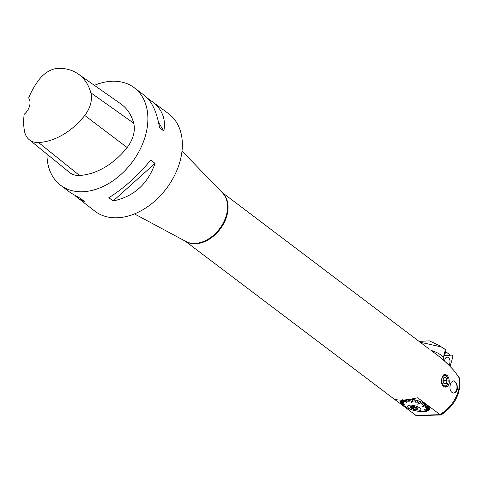 <?xml version="1.0" encoding="UTF-8"?>
<svg xmlns="http://www.w3.org/2000/svg" width="484" height="484" viewBox="0 0 484 484"><rect width="100%" height="100%" fill="white"/><g stroke="black" fill="none" stroke-linecap="round" stroke-linejoin="round"><path stroke-width="0.73" d="M75.141 195.814L95.058 211.302A61.111 43.209 -52.9 0 0 180.078 161.13A61.111 43.209 -52.9 0 0 168.753 113.8L147.305 98.022M94.386 85.335A61.111 43.209 127.1 0 1 112.445 81.239A61.111 43.209 127.1 0 1 134.28 87.749A61.111 43.209 127.1 0 1 145.605 135.072A61.111 43.209 127.1 0 1 60.585 185.245A61.111 43.209 127.1 0 1 46.978 154.118M78.136 198.513L84.906 201.798L80.598 198.537L70.61 192.82L60.585 185.245M113.135 200.963C133.802 196.637 147.771 184.108 155.037 163.374L150.73 160.119C137.311 176.206 123.341 188.736 108.827 197.702L113.135 200.963L155.037 163.374M134.28 87.749L144.305 95.324C151.928 101.38 157.004 112.185 159.526 127.74L163.834 130.995C166.091 119.058 162.092 109.063 151.837 101.011M441.922 377.974L443.834 374.676L444.923 374.307C448.142 375.191 449.557 378.234 449.164 383.443C448.408 385.754 447.119 386.982 445.304 387.133C441.94 386.25 440.815 383.195 441.922 377.974M450.368 384.356L451.276 382.209L453.248 380.866C456.315 381.713 457.658 384.611 457.265 389.566C456.551 391.762 455.329 392.935 453.611 393.081L453.012 393.032C450.247 391.738 449.364 388.846 450.368 384.356M437.233 355.044L437.826 355.492C443.138 359.521 448.753 364.803 454.67 371.337L459.776 378.797C460.992 393.456 454.809 405.477 441.226 414.855L440.077 414.673L417.668 397.739C405.241 400.589 397.17 400.855 393.444 398.544L185.094 241.056M440.845 414.969L416.367 415.665L393.559 398.628M429.32 349.158L221.944 192.305M158.552 122.428L163.834 130.995M78.263 74.028A59.266 41.908 127.1 0 0 58.8 68.317A24.127 17.061 127.1 0 0 38.744 80.078A59.266 41.908 127.1 0 0 28.653 97.943A12.221 8.639 127.1 0 1 24.2 114.278A59.266 41.908 127.1 0 0 24.593 131.648A24.127 17.061 127.1 0 0 29.246 139.701L69.472 172.419A25.973 18.362 127.1 0 0 79.503 175.45A61.111 43.209 127.1 0 0 127.123 147.529A25.973 18.362 127.1 0 0 133.675 123.172A61.111 43.209 127.1 0 0 120.71 103.806L78.263 74.028A59.266 41.908 127.1 0 1 90.835 92.807A24.127 17.061 127.1 0 1 84.748 115.44A59.266 41.908 127.1 0 1 38.563 142.52A24.127 17.061 127.1 0 1 29.246 139.701M453.514 393.081A6.111 3.757 88.3 0 0 456.999 386.873A6.111 3.757 88.3 0 0 453.163 380.866M443.955 386.843A6.111 3.757 88.3 0 0 444.282 386.855A6.111 3.757 88.3 0 0 444.342 386.855M443.979 374.64A6.111 3.757 88.3 0 0 443.919 374.64A6.111 3.757 88.3 0 0 443.882 374.64A6.111 3.757 88.3 0 1 444.04 374.64A6.111 3.757 88.3 0 1 447.034 376.836A6.111 3.757 88.3 0 1 447.156 377.078M444.772 387.103A6.419 3.945 88.3 0 0 447.779 383.261M447.621 378.028A6.419 3.945 88.3 0 0 444.451 374.38M425.533 407.232L428.455 406.463A14.956 5.221 -164.8 0 0 427.789 405.767L427.426 405.749M425.956 407.861L429.018 407.238A14.956 5.221 -164.8 0 0 428.54 406.56L428.207 406.53M426.21 408.466L429.362 407.988A14.956 5.221 -164.8 0 0 429.072 407.334L428.776 407.292M415.054 410.71A6.885 2.402 15.2 0 1 412.162 409.924A6.885 2.402 15.2 0 1 407.576 406.245A6.885 2.402 15.2 0 1 410.341 405.114A6.885 2.402 15.2 0 1 417.553 406.687A6.885 2.402 15.2 0 1 420.868 409.857A6.885 2.402 15.2 0 1 415.054 410.71L416.784 411.037A14.956 5.221 -164.8 0 0 417.486 411.164L417.704 411.2A14.956 5.221 -164.8 0 0 419.253 411.424L419.465 411.448A14.956 5.221 -164.8 0 0 420.959 411.588L421.159 411.6A14.956 5.221 -164.8 0 0 422.562 411.648L422.756 411.648A14.956 5.221 -164.8 0 0 424.057 411.612L421.933 411.376L424.226 411.6A14.956 5.221 -164.8 0 0 425.4 411.473L423.01 411.267L425.551 411.448A14.956 5.221 -164.8 0 0 426.579 411.237L422.357 410.983L426.713 411.2A14.956 5.221 -164.8 0 0 427.578 410.91L424.758 410.813L427.687 410.862A14.956 5.221 -164.8 0 0 428.376 410.486L425.484 410.426L428.461 410.432A14.956 5.221 -164.8 0 0 428.969 409.984L425.872 410.081L429.024 409.918A14.956 5.221 -164.8 0 0 429.332 409.41L426.168 409.621L429.362 409.337A14.956 5.221 -164.8 0 0 429.477 408.768L424.335 409.319L429.477 408.69A14.956 5.221 -164.8 0 0 429.387 408.072L429.12 408.024M408.823 408.678L408.811 408.684A14.956 5.221 -164.8 0 0 410.293 409.252L411.321 409.621M405.78 407.226L405.743 407.232A14.956 5.221 -164.8 0 0 407.032 407.891L407.219 407.976A14.956 5.221 -164.8 0 0 408.611 408.599L408.811 408.684M404.473 406.451L404.418 406.457A14.956 5.221 -164.8 0 0 405.574 407.141L405.743 407.232M403.329 405.659L403.257 405.659A14.956 5.221 -164.8 0 0 404.267 406.36L406.27 407.262L404.418 406.457M402.379 404.86L402.277 404.86A14.956 5.221 -164.8 0 0 403.124 405.562L406.481 407.117L403.257 405.659M401.623 404.073L401.502 404.061A14.956 5.221 -164.8 0 0 402.174 404.757L404.557 405.985L402.277 404.86M401.085 403.305L400.94 403.287A14.956 5.221 -164.8 0 0 401.424 403.965L403.934 405.35L401.502 404.061M400.77 402.573L400.595 402.537A14.956 5.221 -164.8 0 0 400.885 403.19L403.481 404.727L400.94 403.287M400.679 401.883L400.48 401.835A14.956 5.221 -164.8 0 0 400.57 402.452L403.202 404.128L400.595 402.537M400.819 401.254L400.595 401.188A14.956 5.221 -164.8 0 0 400.486 401.756L404.715 404.624L400.48 401.835M401.182 400.685L400.934 400.607A14.956 5.221 -164.8 0 0 400.625 401.115L403.196 403.051L400.595 401.188M401.472 400.111A14.956 5.221 -164.8 0 0 400.994 400.54L403.468 402.579L400.934 400.607M412.495 399.524L412.259 399.324A14.956 5.221 -164.8 0 0 410.946 399.131M414.274 399.869L414.062 399.669A14.956 5.221 -164.8 0 0 412.477 399.361L412.501 401.551L412.259 399.324M416.071 400.298L415.883 400.099A14.956 5.221 -164.8 0 0 414.286 399.717L413.941 401.823L414.062 399.669M424.934 406.578L427.681 405.665A14.956 5.221 -164.8 0 0 426.834 404.963L422.568 406.741L426.706 404.866A14.956 5.221 -164.8 0 0 425.696 404.164L423.125 405.338L425.545 404.067A14.956 5.221 -164.8 0 0 424.389 403.384L422.236 404.805L424.214 403.293A14.956 5.221 -164.8 0 0 422.931 402.634L421.074 404.207L422.744 402.549A14.956 5.221 -164.8 0 0 421.346 401.926L419.61 403.559L421.147 401.841A14.956 5.221 -164.8 0 0 419.664 401.272L417.728 404.243L419.453 401.194A14.956 5.221 -164.8 0 0 417.91 400.679L416.845 402.573L417.692 400.607A14.956 5.221 -164.8 0 0 416.107 400.153L415.623 402.222L415.883 400.099M426.834 404.963L426.477 404.957M443.889 386.813A6.111 3.757 88.3 0 0 444.403 386.855A6.111 3.757 88.3 0 0 447.258 384.484L447.525 383.903A5.197 3.194 88.3 0 0 447.44 377.605A5.197 3.194 88.3 0 0 447.337 377.399A5.197 3.194 88.3 0 0 442.654 376.988A5.197 3.194 88.3 0 0 442.878 384.592A5.197 3.194 88.3 0 0 447.525 383.903M443.144 379.716L443.477 380.406L443.126 381.84M443.102 379.898A3.055 1.882 -91.7 0 1 443.126 381.828M442.793 381.15L444.149 383.969L446.296 383.546L447.089 380.303L445.734 377.478L443.586 377.907L442.793 381.15M446.296 383.546L443.979 383.612M447.089 380.303L443.477 380.406M443.15 359.854L443.314 359.237A15.276 5.336 -164.8 0 0 431.099 350.41M407.395 401.127L406.487 399.772M407.292 401.236L406.318 399.79M406.233 401.357L405.078 399.917M403.88 400.008L406.566 402.918L404.037 400.002M404.594 401.738L402.851 400.068M404.527 401.829L402.271 399.663M403.971 402.095L401.581 400.038M403.91 402.174L401.496 400.093M411.533 409.7L410.505 409.331M426.216 408.556L429.387 408.072M425.968 407.964L429.072 407.334M425.545 407.346L428.54 406.56M424.946 406.711L427.789 405.767M423.276 405.429L425.696 404.164M422.236 404.805L424.389 403.384M421.074 404.207L422.931 402.634M419.809 403.638L421.346 401.926M417.063 402.64L417.91 400.679M410.493 399.076L411.454 402.742L410.704 399.1M409.894 401.133L409.004 398.937M409.736 401.23L408.798 398.925M408.599 401.085L407.794 399.615M408.466 401.194L407.619 399.633M422.562 406.614L426.495 404.975M417.746 404.128L419.531 401.387M411.636 402.652L410.62 399.252M415.853 400.244L415.429 402.053M414.086 399.826L413.983 401.714M412.332 399.494L412.543 401.442M409.107 399.427L409.797 401.127M407.734 399.621L408.526 401.085M406.445 399.778L407.359 401.127M413.439 406.481L413.179 407.431L412.791 406.397M414.389 406.675L414.225 407.28L413.179 407.431M416.778 407.607L416.639 408.127L415.78 407.595L415.895 407.171M417.129 407.552L416.639 408.127M412.005 406.372A3.933 1.373 15.2 0 1 418.007 408.774A3.933 1.373 15.2 0 1 413.862 409.373A3.933 1.373 15.2 0 1 410.595 406.76A3.933 1.373 15.2 0 1 412.005 406.372M418.097 410.983A6.873 2.402 -164.8 0 0 420.856 409.851A6.873 2.402 -164.8 0 0 414.855 405.731A6.873 2.402 -164.8 0 0 407.589 406.245A6.873 2.402 -164.8 0 0 410.898 409.41A6.873 2.402 -164.8 0 0 418.097 410.983M417.886 408.526A3.666 1.283 15.2 0 1 417.874 408.599A3.666 1.283 15.2 0 1 414.001 408.871A3.666 1.283 15.2 0 1 410.795 406.675A3.666 1.283 15.2 0 1 410.819 406.608M417.51 408.115A3.666 1.283 15.2 0 1 414.262 407.903A3.666 1.283 15.2 0 1 411.352 406.439M412.241 406.372A3.206 1.119 -164.8 0 0 412.719 406.669M414.225 407.28A3.206 1.119 -164.8 0 0 415.78 407.595M450.435 355.195L445.661 351.668L444.608 355.546L443.834 355.589M420.336 342.273L441.251 346.889L438.716 345.243L429.29 340.845L421.128 341.274M442.594 347.742L441.251 346.889L442.594 347.742A14.853 4.677 13.5 0 1 442.642 347.778L442.636 347.766M445.443 349.654L443.144 348.087M445.032 351.178L445.661 351.668M450.622 355.147L444.608 355.546M449.781 363.387A4.386 2.698 88.3 0 0 447.034 357.15A4.386 2.698 88.3 0 0 444.614 361.167A4.386 2.698 -91.7 0 1 444.875 359.515A4.386 2.698 -91.7 0 1 447.034 357.15A4.386 2.698 -91.7 0 1 449.842 360.126A4.386 2.698 -91.7 0 1 448.837 365.202A4.386 2.698 88.3 0 0 449.781 363.387M450.041 366.418L452.903 356.829A1.21 0.744 -91.7 0 0 452.171 355.062L443.798 355.716L452.171 355.062L452.903 356.829L450.041 366.418M134.479 213.904L185.838 241.456A30.607 21.641 -52.9 0 0 226.415 215.041A30.607 21.641 -52.9 0 0 222.531 192.916L182.014 151.02M222.114 192.487A30.552 21.605 127.1 0 1 226.942 215.465A30.552 21.605 127.1 0 1 185.311 241.171M459.122 377.339A30.552 21.605 127.1 0 1 458.469 390.479A30.552 21.605 127.1 0 1 440.077 414.673L415.738 415.393M38.563 142.52L79.503 175.45M84.748 115.44L127.123 147.529M90.835 92.807L133.675 123.172M451.62 404.219A27.497 19.445 127.1 0 1 441.88 413.233M437.826 355.492L430.772 350.156M447.337 377.399L447.034 376.836M412.162 409.924L411.497 409.682M438.728 345.255L444.959 349.194M421.122 341.256L419.828 341.885M445.449 349.629L443.211 357.864"/></g></svg>
